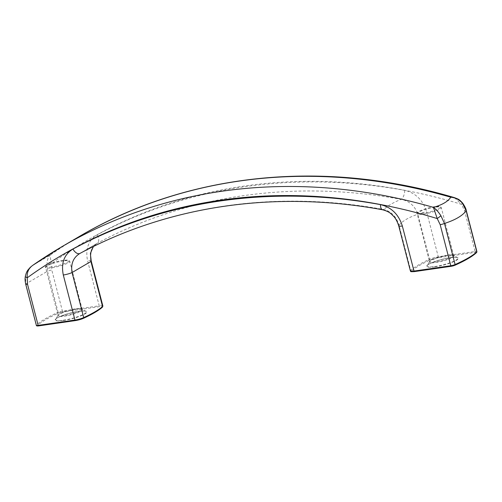 <?xml version="1.0" encoding="UTF-8"?>
<svg xmlns="http://www.w3.org/2000/svg" width="502" height="502" viewBox="0 0 502 502"><rect width="100%" height="100%" fill="white"/><g stroke="black" fill="none" stroke-linecap="round" stroke-linejoin="round"><path stroke-width="0.38" stroke-dasharray="2.51 1.88" d="M78.758 236.812A617.316 515.956 -120.4 0 0 50.219 255.085L32.875 265.251C28.965 267.911 26.518 271.438 25.527 275.824L25.822 283.944L47.502 271.231L46.993 263.236A3.665 1.437 -169.9 0 1 51.518 263.569A609.986 509.831 59.6 0 1 461.501 204.333L464.457 210.413A3.665 0.646 165.5 0 1 466.27 210.514M464.457 210.413L475.087 251.515L438.284 256.836L426.631 211.781C422.916 200.103 415.625 192.969 404.75 190.377A623.603 521.214 -120.4 0 0 97.219 234.81C88.421 240.245 85.208 248.898 87.586 260.77L99.239 305.818L62.43 311.14A3.665 0.646 -14.5 0 0 58.132 312.332L47.502 271.231A3.665 0.646 165.5 0 1 51.8 270.038L51.518 263.569C50.42 258.593 49.987 255.769 50.219 255.085C48.499 256.459 47.426 259.176 46.993 263.236M404.75 190.377A7.323 3.263 -79.6 0 1 401.198 199.35C393.43 202.413 387.651 205.801 383.854 209.516A7.323 3.263 -79.6 0 1 382.624 209.786M398.726 225.818A7.323 1.299 -14.5 0 1 399.021 225.298C396.442 216.795 391.391 211.53 383.854 209.516A616.28 515.09 -120.4 0 0 79.944 253.428L97.281 243.257A616.28 515.09 59.6 0 1 401.198 199.35C409.35 201.001 414.903 205.971 417.871 214.247L429.524 259.302A91.546 16.196 -14.5 0 0 410.674 270.352L399.021 225.298C402.535 220.98 408.816 217.297 417.871 214.247A7.323 1.299 -14.5 0 1 426.631 211.781M25.709 284.151A3.665 0.646 165.5 0 1 25.822 283.944L36.451 325.045A3.665 0.646 -14.5 0 0 36.339 325.277M79.944 253.428L97.281 243.257A7.323 4.016 -118.2 0 0 97.219 234.81M93.359 246.545L96.685 243.602L93.504 246.476M462.687 203.147L461.501 204.333L454.479 197.656M91.207 260.971A7.323 1.299 -14.5 0 0 87.586 260.77M423.493 213.218A11.715 2.071 165.5 0 1 419.132 211.392A11.715 2.071 165.5 0 1 434.588 206.711A11.715 2.071 165.5 0 1 438.949 208.531A11.715 2.071 165.5 0 1 423.493 213.218M435.115 207.2A12.45 2.203 -14.5 0 0 422.885 210.313A12.45 2.203 -14.5 0 0 417.168 213.777A12.45 2.203 -14.5 0 0 423.324 214.116A12.45 2.203 -14.5 0 0 435.56 211.009A12.45 2.203 -14.5 0 0 441.277 207.546A12.45 2.203 -14.5 0 0 435.115 207.2M63.566 260.889A12.45 2.203 -14.5 0 0 51.329 263.996A12.45 2.203 -14.5 0 0 45.613 267.459A12.45 2.203 -14.5 0 0 51.769 267.798A12.45 2.203 -14.5 0 0 64.005 264.692A12.45 2.203 -14.5 0 0 69.722 261.228A12.45 2.203 -14.5 0 0 63.566 260.889M51.938 266.901A11.715 2.071 165.5 0 1 47.577 265.075A11.715 2.071 165.5 0 1 63.039 260.394A11.715 2.071 165.5 0 1 67.394 262.213A11.715 2.071 165.5 0 1 51.938 266.901M447.495 255.066A12.45 2.203 165.5 0 1 453.651 255.405A12.45 2.203 165.5 0 1 447.935 258.875A12.45 2.203 165.5 0 1 435.705 261.981A12.45 2.203 165.5 0 1 429.543 261.642A12.45 2.203 165.5 0 1 435.259 258.172A12.45 2.203 165.5 0 1 447.495 255.066M435.73 262.533A12.663 2.24 -14.5 0 0 449.089 259.026A12.663 2.24 -14.5 0 0 453.689 255.505A12.663 2.24 -14.5 0 0 447.728 255.499A12.663 2.24 -14.5 0 0 429.561 261.743A12.663 2.24 -14.5 0 0 435.73 262.533M450.056 257.683A15.895 2.811 165.5 0 1 457.535 257.689A15.895 2.811 165.5 0 1 451.769 262.107A15.895 2.811 165.5 0 1 434.996 266.512A15.895 2.811 165.5 0 1 427.258 265.52A15.895 2.811 165.5 0 1 450.056 257.683M434.801 266.857A16.415 2.905 -14.5 0 0 456.456 260.293A16.415 2.905 -14.5 0 0 450.35 257.746A16.415 2.905 -14.5 0 0 428.695 264.309A16.415 2.905 -14.5 0 0 434.801 266.857M75.946 308.749A12.45 2.203 165.5 0 1 82.102 309.088A12.45 2.203 165.5 0 1 76.386 312.558A12.45 2.203 165.5 0 1 64.149 315.664A12.45 2.203 165.5 0 1 57.994 315.325A12.45 2.203 165.5 0 1 63.71 311.855A12.45 2.203 165.5 0 1 75.946 308.749M64.174 316.216A12.663 2.24 -14.5 0 0 77.54 312.708A12.663 2.24 -14.5 0 0 82.133 309.188A12.663 2.24 -14.5 0 0 76.172 309.182A12.663 2.24 -14.5 0 0 58.012 315.432A12.663 2.24 -14.5 0 0 64.174 316.216M78.5 311.365A15.895 2.811 165.5 0 1 85.986 311.378A15.895 2.811 165.5 0 1 80.213 315.789A15.895 2.811 165.5 0 1 63.44 320.194A15.895 2.811 165.5 0 1 55.703 319.209A15.895 2.811 165.5 0 1 78.5 311.365M63.252 320.546A16.415 2.905 -14.5 0 0 84.901 313.982A16.415 2.905 -14.5 0 0 78.801 311.428A16.415 2.905 -14.5 0 0 57.146 317.992A16.415 2.905 -14.5 0 0 63.252 320.546M414.526 271.563A6.589 1.167 165.5 0 1 411.533 270.917A90.812 16.07 165.5 0 1 430.233 259.954A6.589 1.167 165.5 0 1 438.114 257.733L474.923 252.418A2.93 0.521 165.5 0 1 476.279 252.682A90.812 16.07 165.5 0 1 454.774 265.288M38.679 325.867A2.93 0.521 165.5 0 1 37.317 325.603A90.812 16.07 165.5 0 1 58.828 312.997A2.93 0.521 165.5 0 1 62.267 312.043A0.734 0.383 81.8 0 0 62.43 311.14L51.8 270.038M62.267 312.043L99.07 306.722A6.589 1.167 165.5 0 1 102.069 307.368A90.812 16.07 165.5 0 1 83.37 318.331M58.828 312.997A0.734 0.496 65.9 0 1 58.132 312.332A91.546 16.196 -14.5 0 0 36.451 325.045A0.734 0.69 46 0 0 37.317 325.603M476.9 251.615A3.665 0.646 -14.5 0 0 475.087 251.515A0.734 0.383 -98.2 0 1 474.923 252.418M438.114 257.733A0.734 0.383 -98.2 0 0 438.284 256.836A7.323 1.299 -14.5 0 0 429.524 259.302A0.734 0.515 65.3 0 0 430.233 259.954M102.86 306.019A7.323 1.299 -14.5 0 0 99.239 305.818A0.734 0.383 81.8 0 1 99.07 306.722M411.533 270.917A0.734 0.678 48.7 0 1 410.674 270.352A7.323 1.299 -14.5 0 0 410.379 270.873M476.611 252.512A0.734 0.69 46 0 1 476.279 252.682M434.669 206.68C425.068 207.903 414.69 212.886 417.168 213.777L429.543 261.642L427.258 265.52C427.553 263.895 441.195 258.863 450.275 257.771C454.021 257.244 456.443 257.219 457.535 257.689L453.651 255.405L441.277 207.546L439.934 206.517L434.669 206.68M63.114 260.362C53.513 261.586 43.134 266.568 45.613 267.459L57.994 315.325L55.703 319.209C55.998 317.578 69.646 312.551 78.72 311.453C82.466 310.926 84.888 310.901 85.986 311.378L82.133 309.188L69.722 261.228L68.385 260.199L63.114 260.362"/><path stroke-width="0.75" d="M25.376 276.1A3.665 1.437 -169.9 0 0 25.364 276.138A3.665 1.437 -169.9 0 0 27.233 277.801C26.725 272.486 28.601 268.3 32.875 265.251A617.316 515.956 59.6 0 1 61.413 246.978L32.53 265.483L30.258 267.353C27.597 270.478 26.87 270.572 25.37 276.144C25.238 277.769 24.598 278.472 25.709 284.17A3.665 0.646 165.5 0 1 25.709 284.151A3.665 0.646 165.5 0 0 27.522 284.27L27.233 277.801A609.986 509.831 -120.4 0 1 437.217 218.565L433.427 207.376C442.237 204.872 448.016 201.478 450.771 197.211C455.483 197.656 459.361 199.658 462.405 203.216L462.687 203.147C458.834 198.974 458.652 199.338 454.479 197.656L450.771 197.211A617.316 515.956 -120.4 0 0 78.758 236.812L61.413 246.978A617.316 515.956 59.6 0 1 433.427 207.376C435.949 209.108 438.453 211.919 440.938 215.804L444.477 223.453A3.665 0.646 165.5 0 1 440.179 224.651L437.217 218.565L440.938 215.804M402.347 226.019A7.323 1.299 -14.5 0 1 398.726 225.818C397.176 221.2 395.4 217.956 393.411 216.086C391.504 214.53 390.468 211.894 382.618 209.786L382.618 209.786A7.323 3.263 -79.6 0 1 382.618 209.786A7.323 3.263 -79.6 0 1 380.466 204.615C391.34 207.207 398.638 214.341 402.347 226.019L413.999 271.067L450.809 265.753A3.665 0.646 -14.5 0 0 455.107 264.554A0.734 0.496 65.9 0 1 454.894 265.263C465.348 260.582 472.583 256.327 476.611 252.512A0.734 0.69 46 0 0 476.787 251.847A3.665 0.646 -14.5 0 0 476.9 251.615L466.27 210.514A3.665 0.646 165.5 0 1 466.157 210.746C462.493 215.76 455.264 219.995 444.477 223.453L455.107 264.554A91.546 16.196 -14.5 0 0 476.787 251.847L466.157 210.746L462.405 203.216M382.618 209.786C275.755 190.051 168.961 205.506 79.868 253.466L79.868 253.466A7.323 4.016 -118.2 0 0 79.944 253.428C73.273 257.495 70.65 263.864 72.068 272.542L83.715 317.59A91.546 16.196 -14.5 0 0 102.571 306.54L90.918 261.486L72.068 272.542A7.323 1.299 165.5 0 1 63.308 275.002C60.93 263.13 64.143 254.483 72.941 249.048A623.603 521.214 59.6 0 1 380.466 204.615M72.941 249.048A7.323 4.016 -118.2 0 0 79.868 253.466L79.617 253.61M93.504 246.476L91.54 250.096L90.856 252.6L90.561 255.323L91.207 260.971A7.323 1.299 -14.5 0 1 90.918 261.486L90.442 253.309L93.359 246.545M32.53 265.483L32.875 265.251M451.179 266.267L414.526 271.563A0.734 0.383 -98.2 0 1 414.451 271.588L451.26 266.273L454.894 265.263A0.734 0.496 65.9 0 1 454.774 265.288A2.93 0.521 165.5 0 1 451.336 266.248A0.734 0.383 -98.2 0 1 451.26 266.273A0.734 0.383 -98.2 0 1 450.809 265.753L440.179 224.651M27.522 284.27L38.152 325.378L74.961 320.056L63.308 275.002M83.37 318.331A6.589 1.167 165.5 0 1 75.488 320.552A0.734 0.383 81.8 0 1 75.407 320.577L83.495 318.299A0.734 0.515 65.3 0 1 83.37 318.331M75.331 320.571L38.679 325.867A0.734 0.383 81.8 0 1 38.604 325.898C36.997 326.08 36.244 325.873 36.339 325.277A3.665 0.646 -14.5 0 0 38.152 325.378A0.734 0.383 81.8 0 0 38.604 325.898L75.407 320.577A0.734 0.383 81.8 0 1 74.961 320.056A7.323 1.299 -14.5 0 0 83.715 317.59A0.734 0.515 65.3 0 1 83.495 318.299C92.211 314.283 98.505 310.587 102.37 307.218A0.734 0.678 48.7 0 0 102.571 306.54A7.323 1.299 -14.5 0 0 102.86 306.019L102.37 307.218M410.379 270.873A7.323 1.299 -14.5 0 0 413.999 271.067A0.734 0.383 -98.2 0 0 414.451 271.588C408.333 271.946 411.671 271.224 410.379 270.873L398.726 225.818M25.709 284.17L36.339 325.277M466.27 210.514C466.032 208.801 464.833 206.341 462.681 203.141M78.758 236.812C186.907 172.832 323.407 158.701 454.479 197.656M91.207 260.971L102.86 306.019M476.611 252.512L476.9 251.615"/></g></svg>

